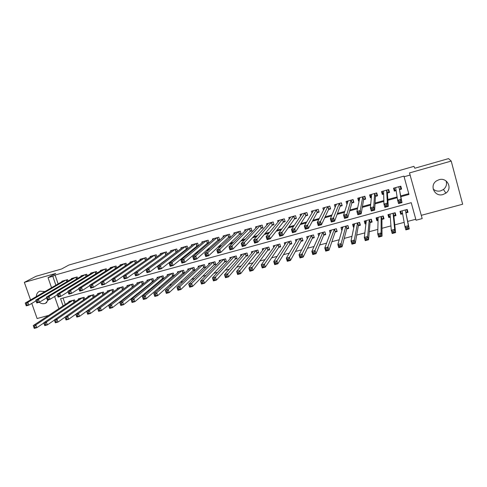 <?xml version="1.0" encoding="UTF-8"?>
<svg xmlns="http://www.w3.org/2000/svg" width="487" height="487" viewBox="0 0 487 487"><rect width="100%" height="100%" fill="white"/><g stroke="black" fill="none" stroke-linecap="round" stroke-linejoin="round"><path stroke-width="0.73" d="M39.21 302.275C40.969 303.584 42.826 303.998 44.774 303.523L45.528 303.255L48.59 299.7M44.974 291.536L39.745 291.165C37.56 292.188 36.422 293.984 36.336 296.559M446.08 180.945C447.121 184.281 446.25 187.124 443.468 189.486L440.692 190.861C437.783 191.555 435.275 190.934 433.156 188.999M443 194.544L445.891 193.126C452.892 188.335 447.127 177.043 439.018 179.715L436.583 180.835C429.077 185.377 434.654 197.241 443 194.544M31.771 303.395L37.115 318.522L48.615 315.43M421.292 215.333L462.65 204.223L451.212 161.075L409.494 172.928L422.18 218.584L416.05 220.221L411.229 202.683L60.565 298.708L63.066 305.903M407.692 221.415L415.776 219.253L416.05 220.221M94.831 305.191L95.245 305.081M105.216 302.409L105.916 302.226M115.693 299.602L116.673 299.341M126.249 296.778L127.521 296.437M136.896 293.929L138.454 293.509M147.622 291.056L149.485 290.556M158.439 288.158L160.6 287.58M169.342 285.242L171.814 284.578M180.336 282.296L183.118 281.553M191.415 279.331L194.52 278.497M202.592 276.336L206.013 275.417M213.86 273.317L217.61 272.312M225.219 270.279L229.304 269.183M236.67 267.211L241.102 266.024M248.224 264.118L252.997 262.84M259.869 260.995L264.995 259.626M271.618 257.854L277.097 256.387M283.464 254.683L289.302 253.118M295.408 251.481L301.617 249.819M307.461 248.254L314.042 246.495M319.612 245.004L326.576 243.135M331.866 241.716L339.22 239.75M344.23 238.411L351.979 236.335M356.703 235.069L364.848 232.889M369.28 231.702L377.839 229.407M381.972 228.3L390.945 225.901M394.774 224.872L404.167 222.358M451.212 161.075L448.564 158.616L414.814 168.246L413.932 166.353L68.941 265.007L61.545 269.007L35.977 276.299L24.35 282.369L30.547 299.925M68.064 281.029L67.577 279.617L61.879 281.212L62.019 281.632M77.64 278.4L77.141 276.933L71.394 278.546L71.54 278.978M87.289 275.758L86.765 274.236L80.982 275.855L81.134 276.306M97.004 273.097L96.469 271.515L90.637 273.146L90.795 273.615M106.799 270.425L106.239 268.769L100.371 270.419L100.535 270.9M116.667 267.734L116.089 266.012L110.172 267.667L110.342 268.173M126.608 265.025L126.011 263.23L120.045 264.898L120.222 265.427M136.628 262.31L136.007 260.423L129.999 262.109L130.181 262.657M146.727 259.577L146.076 257.599L140.025 259.297L140.213 259.869M156.899 256.826L156.224 254.756L150.124 256.466L150.325 257.063M167.157 254.068L166.451 251.882L160.302 253.611L160.509 254.238M177.493 251.298L176.751 248.997L170.56 250.732L170.779 251.395M187.915 248.522L187.136 246.081L180.896 247.834L181.121 248.534M198.422 245.734L197.6 243.147L191.312 244.912L191.549 245.655M207.145 243.409L208.996 242.891L208.144 240.188L201.807 241.966L202.056 242.757M217.756 240.444L219.619 239.921L218.773 237.212L212.387 239.001L212.649 239.841M228.446 237.455L230.327 236.932L229.48 234.204L223.046 236.012L223.326 236.907M239.227 234.448L241.12 233.918L240.274 231.179L233.784 232.999L234.083 233.961M250.087 231.41L251.992 230.881L251.152 228.129L244.614 229.961L244.931 230.996M261.032 228.354L262.956 227.813L262.116 225.055L255.529 226.899L255.87 228.019M272.069 225.268L274.004 224.726L273.17 221.956L266.529 223.819L266.894 225.037M283.19 222.163L285.145 221.615L284.311 218.827L277.614 220.708L278.016 222.048M294.398 219.028L296.37 218.48L295.536 215.68L288.791 217.573L289.229 219.053M305.702 215.875L307.687 215.321L306.859 212.509L300.053 214.414L300.546 216.07M318.924 211.547L318.248 209.313L311.412 211.23L311.96 213.105M328.573 209.483L330.594 208.917L329.772 206.08L322.857 208.016L323.49 210.183M340.151 206.251L342.191 205.678L341.369 202.829L334.399 204.784L335.135 207.328M351.821 202.988L353.879 202.415L353.057 199.548L346.032 201.521L347.006 204.333M363.588 199.7L365.658 199.122L364.842 196.243L357.762 198.227L358.578 201.101L359.126 200.948M375.453 196.383L377.541 195.804L376.731 192.907L369.584 194.91L370.4 197.795L371.35 197.533M387.415 193.041L389.521 192.456L388.711 189.546L381.51 191.568L382.319 194.465L383.683 194.088M400.284 211.321L400.771 214.292L402.615 213.793M405.896 212.904L408.015 212.332L407.217 209.434L399.967 211.407L400.771 214.292M388.589 214.499L388.778 217.543L390.294 217.129M393.861 216.167L395.961 215.595L395.158 212.716L387.975 214.67L388.778 217.543M376.981 217.981L376.883 220.763L378.07 220.441M381.924 219.4L384.006 218.833L383.202 215.966L376.074 217.902L376.883 220.763M365.378 221.628L365.086 223.959L365.95 223.722M370.09 222.602L372.153 222.048L371.344 219.193L364.276 221.11L365.086 223.959M353.824 225.061L353.379 227.131L353.933 226.979M358.347 225.785L360.392 225.231L359.583 222.389L352.57 224.294L353.379 227.131M342.331 228.373L342.014 230.205M346.695 228.939L348.729 228.391L347.913 225.56L340.961 227.453L341.777 230.272M335.141 232.068L337.156 231.52L336.34 228.707L329.443 230.582L330.235 233.303M323.678 235.172L325.681 234.631L324.859 231.83L318.017 233.693L318.711 236.055M312.313 238.253L314.292 237.717L313.47 234.929L306.682 236.773L307.297 238.855M301.033 241.308L302.999 240.773L302.171 237.997L295.439 239.829L295.993 241.692M289.844 244.34L291.792 243.81L290.964 241.047L284.28 242.861L284.792 244.547M278.741 247.347L280.676 246.818L279.848 244.066L273.219 245.874L273.682 247.408M267.728 250.33L269.646 249.807L268.812 247.067L262.237 248.857L262.67 250.269M256.795 253.289L258.707 252.771L257.867 250.044L251.341 251.822L251.742 253.118M245.953 256.223L247.846 255.712L247.006 252.997L240.535 254.756L240.907 255.967M235.197 259.139L237.072 258.627L236.232 255.925L229.809 257.672L230.162 258.804M224.519 262.03L226.382 261.525L225.542 258.834L219.168 260.569L219.497 261.622M213.927 264.898L215.778 264.398L214.931 261.72L208.606 263.437L208.923 264.429M203.42 267.747L205.252 267.247L204.406 264.581L198.13 266.292L198.422 267.223M192.986 270.571L194.806 270.078L193.96 267.424L187.726 269.116L188.012 269.999M182.637 273.371L184.439 272.884L183.593 270.242L177.408 271.923L177.682 272.763M172.361 276.159L174.157 275.672L173.305 273.037L167.169 274.705L167.425 275.502M162.171 278.917L163.924 278.442M152.047 281.656L153.527 281.261M142.009 284.378L143.208 284.055M132.038 287.08L132.969 286.825M122.146 289.759L122.809 289.576M112.327 292.419L112.722 292.31M415.776 219.253L411.223 202.689M63.036 298.032L65.264 304.454M163.942 278.424L163.09 275.812L157.003 277.468L157.252 278.229M153.776 281.054L152.961 278.57L146.916 280.214L147.153 280.938M143.683 283.678L142.904 281.303L136.902 282.935L137.133 283.629M133.675 286.283L132.921 284.018L126.967 285.638L127.186 286.301M118.822 287.854L86.668 311.345L89.401 310.621L90.387 313.5L123.735 288.876L123.01 286.715L117.105 288.322L117.318 288.955M113.879 291.463L113.179 289.388L107.317 290.983L107.517 291.591M104.096 294.038L103.421 292.042L97.595 293.624L97.796 294.209M94.381 296.595L93.729 294.678L87.952 296.248L88.141 296.808M84.744 299.14L84.111 297.289L78.377 298.848L78.559 299.395M75.181 301.666L74.566 299.889L68.868 301.435L69.051 301.958M400.691 195.92L408.751 193.686L403.924 176.117L55.068 275.052L58.13 283.891M152.328 264.751L152.881 264.599M163.194 261.744L164.119 261.489M174.151 258.707L175.454 258.347M185.194 255.645L186.88 255.176M196.328 252.558L198.404 251.986M207.559 249.447L210.025 248.766M218.876 246.312L221.749 245.515M230.29 243.147L233.571 242.24M241.802 239.957L245.497 238.934M253.404 236.743L257.532 235.598M265.111 233.498L269.664 232.238M276.914 230.223L281.906 228.841M288.821 226.93L294.258 225.42M300.826 223.6L306.713 221.969M312.934 220.246L319.283 218.486M325.146 216.861L331.964 214.968M337.467 213.446L344.759 211.425M349.891 210L357.671 207.846M362.425 206.531L370.698 204.236M375.069 203.024L383.841 200.595M387.822 199.487L397.106 196.918M399.48 189.674L401.598 189.078L400.795 186.162L393.533 188.195L394.342 191.111L396.12 190.612M318.267 209.307L319.095 212.131L317.092 212.691M196.614 246.349L198.209 245.905M186.168 249.271L187.404 248.924M175.801 252.169L176.678 251.919M165.513 255.042L166.037 254.896M51.549 287.72L48.043 277.651L55.761 273.444L24.35 282.369M48.043 277.651L52.791 276.306L55.877 285.199M55.068 275.052L52.791 276.306M403.924 176.117L404.107 176.757L410.261 175.01M58.848 308.685L54.605 296.504M400.844 196.711L408.97 194.459L404.107 176.757M150.678 265.969L151.232 265.817M161.617 262.943L162.548 262.688M172.642 259.888L173.95 259.528M183.763 256.813L185.456 256.345M194.97 253.709L197.058 253.13M206.275 250.58L208.765 249.892M217.677 247.42L220.568 246.623M229.17 244.243L232.476 243.323M240.761 241.035L244.486 240M252.449 237.796L256.6 236.645M264.24 234.533L268.824 233.261M276.129 231.24L281.151 229.846M288.115 227.922L293.594 226.406M300.211 224.574L306.146 222.93M312.411 221.195L318.808 219.424M324.713 217.786L331.586 215.887M337.126 214.353L344.473 212.32M349.648 210.883L357.482 208.716M362.279 207.389L370.613 205.082M375.02 203.858L383.859 201.411M387.877 200.303L397.234 197.71M408.751 193.686L408.97 194.459M393.922 188.085L394.342 191.111M382.289 191.458L382.319 194.465M370.644 195.518L370.4 197.795M358.992 199.177L358.578 201.101M347.395 202.659L346.854 204.376M400.332 186.29L400.868 188.652L400.223 186.32M396.077 190.362L394.854 190.332L394.208 188.006M400.868 188.652L399.456 189.553L401.994 202.61L398.549 203.56L397.629 200.248L395.645 187.605M398.981 201.198L397.629 200.248L401.075 199.299L401.994 202.61L400.728 202.148L400.363 200.821L398.981 201.198L399.346 202.525L400.728 202.148M399.456 189.553L401.075 199.299L400.363 200.821M398.549 203.56L399.346 202.525M400.649 211.224L401.245 213.379L402.566 213.513M406.645 209.593L407.242 211.754L406.748 209.562M402.079 210.834L404.941 226.607L408.374 225.694L409.281 228.975L405.866 212.758L407.242 211.754M408.039 228.567L409.281 228.975L405.848 229.882L404.941 226.607L406.298 227.624L406.663 228.933L408.039 228.567L407.674 227.252L406.298 227.624M407.674 227.252L408.374 225.694L405.866 212.758M406.663 228.933L405.848 229.882M388.565 189.589L388.869 192.006L388.224 189.687M383.671 193.704L382.91 193.674L382.258 191.354M388.869 192.006L387.409 192.919L388.261 206.385L384.846 207.322L383.926 204.029L383.604 190.977M385.235 204.984L383.926 204.029L387.342 203.085L388.261 206.385L386.97 205.928L386.605 204.607L385.235 204.984L385.607 206.305L386.97 205.928M387.409 192.919L386.629 190.131L387.342 203.085L386.605 204.607M384.846 207.322L385.607 206.305M377.029 193.984L376.975 195.336L376.323 193.022M371.404 197.004L371.057 196.985L370.406 194.678M376.975 195.336L375.459 196.261L374.655 210.122L371.277 211.048L370.351 207.772L371.666 194.331M371.618 208.74L370.351 207.772L373.73 206.841L374.655 210.122L373.346 209.678L372.975 208.363L371.618 208.74L371.989 210.049L373.346 209.678M374.643 193.491L373.73 206.841L372.975 208.363M371.277 211.048L371.989 210.049M365.299 197.838L365.171 198.635L364.519 196.334M359.284 200.2L358.651 197.978M365.171 198.635L363.612 199.573L361.177 213.823L357.829 214.743L356.898 211.486L359.82 197.649M358.128 212.454L356.898 211.486L360.252 210.561L361.177 213.823L359.844 213.391L359.473 212.082L358.128 212.454L358.505 213.763L359.844 213.391M362.772 196.821L360.252 210.561L359.473 212.082M357.829 214.743L358.505 213.763M353.592 201.423L353.465 201.91L352.813 199.615M347.462 202.884L346.994 201.247M353.465 201.91L351.858 202.854L347.828 217.488L344.51 218.401L343.572 215.163L348.077 200.942M344.766 216.137L343.572 215.163L346.896 214.25L347.828 217.488L346.47 217.068L346.099 215.771L344.766 216.137L345.143 217.433L346.47 217.068M351.005 200.12L346.896 214.25L346.099 215.771M344.51 218.401L345.143 217.433M388.723 214.463L389.326 216.612L390.264 216.721M394.671 212.849L395.274 214.998L395.006 212.758M390.069 214.097L391.268 230.248L394.671 229.34L395.584 232.603L393.849 216.015L395.274 214.998M394.318 232.208L395.584 232.603L392.181 233.504L391.268 230.248L392.589 231.264L392.954 232.573L394.318 232.208L393.953 230.905L392.589 231.264M393.953 230.905L394.671 229.34L393.058 213.288L393.849 216.015M392.954 232.573L392.181 233.504M376.895 217.683L377.498 219.82L378.082 219.893M382.8 216.076L383.397 218.219L383.372 216.563M378.149 217.342L377.723 233.851L381.096 232.956L382.015 236.201L381.924 219.247L383.397 218.219M380.724 235.818L382.015 236.201L378.642 237.096L377.723 233.851L379.008 234.874L379.373 236.177L380.724 235.818L380.359 234.515L379.008 234.874M380.359 234.515L381.096 232.956L381.12 216.532M379.373 236.177L378.642 237.096M365.165 220.873L366.035 223.04M371.021 219.278L371.624 221.408L371.697 220.441M366.334 220.556L364.306 237.425L367.648 236.536L368.568 239.762L370.102 222.449L371.624 221.408M367.259 239.391L368.568 239.762L365.226 240.651L364.306 237.425L365.548 238.453L365.92 239.744L367.259 239.391L366.888 238.094L365.548 238.453M366.888 238.094L367.648 236.536L369.28 219.753M365.92 239.744L365.226 240.651M353.525 224.032L354.122 226.096M359.333 222.456L359.942 224.58L360.039 223.99M354.609 223.74L351.011 240.968L354.323 240.085L355.248 243.293L358.371 225.627L359.942 224.58M353.915 242.928L355.248 243.293L351.937 244.176L351.011 240.968L352.217 241.996L352.588 243.281L353.915 242.928L353.544 241.643L352.217 241.996M353.544 241.643L354.323 240.085L357.531 222.943M352.588 243.281L351.937 244.176M341.953 204.875L341.198 202.872M335.787 205.745L335.427 204.491M341.856 205.155L340.2 206.111L334.599 221.128L331.312 222.029L330.375 218.809L336.426 204.211M331.525 219.783L330.375 218.809L333.662 217.902L334.599 221.128L333.218 220.714L332.846 219.418L331.525 219.783L331.903 221.074L333.218 220.714M339.329 203.396L332.846 219.418M331.312 222.029L331.903 221.074M341.984 227.173L342.44 228.75M347.742 225.609L348.436 227.38M342.982 226.899L337.838 244.474L341.119 243.597L342.051 246.793L346.738 228.774L348.351 227.721M340.693 246.434L342.051 246.793L338.769 247.664L337.838 244.474L339.007 245.509L339.378 246.787L340.693 246.434L340.322 245.156L339.007 245.509M340.322 245.156L341.119 243.597L345.88 226.114M339.378 246.787L338.769 247.664M330.399 208.241L329.681 206.104M324.239 208.698L323.952 207.712M330.338 208.375L328.64 209.343L321.487 224.726L318.23 225.621L317.293 222.419L324.872 207.456M318.407 223.399L317.293 222.419L320.549 221.518L321.487 224.726L320.093 224.324L319.716 223.04L318.407 223.399L318.784 224.684L320.093 224.324M327.751 206.646L319.716 223.04M318.23 225.621L318.784 224.684M330.533 230.284L330.898 231.526M336.249 228.732L336.913 230.674M331.452 230.041L324.786 247.95L328.037 247.079L328.969 250.263L335.196 231.903L336.858 230.838M327.593 249.91L328.969 250.263L325.718 251.122L324.786 247.95L325.919 248.985L326.29 250.257L327.593 249.91L327.221 248.638L325.919 248.985M327.221 248.638L334.326 229.255M326.29 250.257L325.718 251.122M312.8 211.687L312.569 210.901M318.912 211.571L317.171 212.551L308.502 228.293L305.276 229.182L304.326 225.992L313.409 210.67M305.41 226.979L304.326 225.992L307.559 225.104L308.502 228.293L307.084 227.898L306.707 226.619L305.41 226.979L305.787 228.257L307.084 227.898M316.264 209.867L306.707 226.619M305.276 229.182L305.787 228.257M319.174 233.376L319.466 234.363M324.841 231.836L325.468 233.9M320.008 233.151L311.85 251.389L315.077 250.531L316.008 253.697L323.752 235.002L325.456 233.93M314.614 253.356L316.008 253.697L312.788 254.549L311.85 251.389L312.946 252.43L313.324 253.697L314.614 253.356L314.237 252.089L312.946 252.43M314.237 252.089L322.863 232.372M313.324 253.697L312.788 254.549M301.465 214.7L301.283 214.067M307.522 214.767L305.793 215.729L295.633 231.83L292.431 232.707L291.482 229.535L302.037 213.86M292.529 230.528L291.482 229.535L294.684 228.653L295.633 231.83L294.191 231.447L293.813 230.174L292.529 230.528L292.912 231.8L294.191 231.447M304.868 213.062L293.813 230.174M292.431 232.707L292.912 231.8M307.906 236.439L308.143 237.236M308.661 236.238L299.036 254.804L302.232 253.952L303.17 257.099L312.392 238.082L314.091 237.029M301.751 256.771L303.17 257.099L299.974 257.946L299.036 254.804L300.095 255.845L300.473 257.106L301.751 256.771L301.374 255.511L300.095 255.845M301.374 255.511L311.485 235.465M300.473 257.106L299.974 257.946M290.228 217.719L290.075 217.214M296.212 217.945L294.501 218.882L282.88 235.337L279.708 236.207L278.759 233.048L290.751 217.019M279.769 234.04L278.759 233.048L281.93 232.177L282.88 235.337L281.419 234.959L281.036 233.693L279.769 234.04L280.147 235.306L281.419 234.959M293.564 216.234L281.036 233.693M279.708 236.207L280.147 235.306M296.723 239.482L296.918 240.121M297.399 239.294L286.338 258.183L289.497 257.343L290.441 260.472L301.13 241.132L302.798 240.109M289.004 260.149L290.441 260.472L287.275 261.312L286.338 258.183L287.36 259.236L287.738 260.484L289.004 260.149L288.627 258.895L287.36 259.236M288.627 258.895L300.205 238.533M287.738 260.484L287.275 261.312M279.088 220.739L278.966 220.331M284.986 221.098L283.306 222.011L270.242 238.807L267.095 239.671L266.146 236.53L279.562 220.161M267.12 237.528L266.146 236.53L269.287 235.665L270.242 238.807L268.763 238.441L268.38 237.181L267.12 237.528L267.503 238.788L268.763 238.441M282.35 219.375L268.38 237.181M267.095 239.671L267.503 238.788M285.632 242.496L285.79 243.013M286.228 242.331L273.749 261.537L276.884 260.703L277.827 263.814L289.954 244.157L291.603 243.165M276.373 263.504L277.827 263.814L274.692 264.648L273.749 261.537L274.735 262.59L275.118 263.832L276.373 263.504L275.995 262.256L274.735 262.59M275.995 262.256L289.01 241.576M275.118 263.832L274.692 264.648M268.039 223.752L267.941 223.417M273.858 224.227L272.196 225.116L257.714 242.246L254.604 243.104L253.642 239.981L268.459 223.271M254.585 240.98L253.642 239.981L256.759 239.123L257.714 242.246L256.217 241.887L255.833 240.633L254.585 240.98L254.969 242.234L256.217 241.887M271.229 222.498L255.833 240.633M254.604 243.104L254.969 242.234M274.625 245.491L274.753 245.905M275.149 245.345L261.276 264.861L264.38 264.033L265.33 267.126L278.862 247.165L280.488 246.197M263.857 266.821L265.33 267.126L262.219 267.953L261.276 264.861L262.609 267.15L263.857 266.821L263.473 265.579L262.225 265.914M263.473 265.579L277.907 244.596M262.609 267.15L262.219 267.953M262.81 227.332L261.178 228.196L245.302 245.655L242.216 246.507L241.254 243.397L257.446 226.364M242.161 244.401L241.254 243.397L244.34 242.544L245.302 245.655L243.786 245.308L243.403 244.06L242.161 244.401L242.55 245.649L243.786 245.308M260.192 225.591L244.34 242.544L243.403 244.06M242.216 246.507L242.55 245.649M263.704 248.455L263.808 248.784M264.149 248.333L248.912 268.148L251.992 267.333L252.942 270.413L267.862 250.141L269.463 249.204M251.444 270.115L252.942 270.413L249.861 271.229L248.912 268.148L250.215 270.443L251.444 270.115L251.067 268.879L249.831 269.208M251.067 268.879L266.894 247.591M250.215 270.443L249.861 271.229M251.852 230.406L250.239 231.252L232.999 249.04L229.937 249.88L228.975 246.787L246.519 229.426M229.852 247.792L228.975 246.787L232.037 245.941L232.999 249.04L231.465 248.699L231.075 247.457L229.852 247.792L230.235 249.034L231.465 248.699M249.241 228.665L232.037 245.941L231.075 247.457M229.937 249.88L230.235 249.034M253.24 251.304L236.652 271.411L239.707 270.602L240.663 273.67L256.947 253.1L258.524 252.187M239.147 273.377L240.663 273.67L237.607 274.473L236.652 271.411L237.924 273.7L239.147 273.377L238.764 272.148L237.54 272.47M238.764 272.148L255.961 250.562M237.924 273.7L237.607 274.473M240.98 233.462L239.391 234.284L220.806 252.388L217.774 253.222L216.806 250.148L235.678 232.469M217.646 251.158L216.806 250.148L219.838 249.307L220.806 252.388L219.253 252.053L218.864 250.823L217.646 251.158L218.036 252.388L219.253 252.053M238.38 231.709L219.838 249.307L218.864 250.823M217.774 253.222L218.036 252.388M242.416 254.244L224.507 274.65L227.532 273.84L228.488 276.89L246.118 256.034L247.67 255.145M226.96 276.61L228.488 276.89L225.463 277.693L224.507 274.65L225.749 276.933L226.96 276.61L226.577 275.386L225.365 275.709M226.577 275.386L245.119 253.514M225.749 276.933L225.463 277.693M230.193 236.487L228.628 237.291L208.716 255.705L205.715 256.533L204.741 253.471L224.921 235.489M205.557 254.488L204.741 253.471L207.748 252.643L208.716 255.705L207.145 255.383L206.762 254.153L205.557 254.488L205.946 255.712L207.145 255.383M227.599 234.734L207.748 252.643L206.762 254.153M205.715 256.533L205.946 255.712M231.678 257.166L212.466 277.852L215.467 277.054L216.429 280.092L235.367 258.944L236.901 258.08M214.877 279.818L216.429 280.092L213.428 280.883L212.466 277.852L213.677 280.135L214.877 279.818L214.493 278.601L213.294 278.917M214.493 278.601L215.467 277.054L234.357 256.436M213.677 280.135L213.428 280.883M219.485 239.494L217.945 240.274L196.736 258.999L193.759 259.821L192.785 256.771L214.243 238.478M193.564 257.787L192.785 256.771L195.768 255.949L196.736 258.999L195.153 258.682L194.763 257.459L193.564 257.787L193.954 259.011L195.153 258.682M216.904 237.735L195.768 255.949L194.763 257.459M193.759 259.821L193.954 259.011M221.025 260.064L200.528 281.029L203.505 280.238L204.467 283.257L224.708 261.836L226.218 260.989M202.902 282.996L204.467 283.257L201.496 284.049L200.528 281.029L201.709 283.306L202.902 282.996L202.519 281.784L201.326 282.101M202.519 281.784L203.505 280.238L223.679 259.34M201.709 283.306L201.496 284.049M208.862 242.471L207.346 243.238L184.859 262.262L181.907 263.071L180.933 260.046L203.651 241.449M181.681 261.062L180.933 260.046L183.885 259.23L184.859 262.262L183.258 261.951L182.868 260.74L181.681 261.062L182.071 262.28L183.258 261.951M206.293 240.712L183.885 259.23L182.868 260.74M181.907 263.071L182.071 262.28M210.451 262.937L188.7 284.183L191.647 283.397L192.615 286.405L214.122 264.703L215.613 263.875M191.032 286.143L192.615 286.405L189.668 287.184L188.7 284.183L189.851 286.453L191.032 286.143L190.642 284.938L189.461 285.254M190.642 284.938L191.647 283.397L213.087 262.219M189.851 286.453L189.668 287.184M198.325 245.43L196.833 246.172L173.092 265.494L170.164 266.298L169.184 263.284L193.144 244.401M169.902 264.307L169.184 263.284L172.112 262.481L173.092 265.494L171.467 265.196L171.077 263.984L169.902 264.307L170.298 265.518L171.467 265.196M195.762 243.664L172.112 262.481L171.077 263.984M170.164 266.298L170.298 265.518M199.956 265.792L176.97 287.306L179.892 286.526L180.86 289.515L203.627 267.546L205.088 266.742M179.265 289.266L180.86 289.515L177.938 290.289L176.97 287.306L178.09 289.576L179.265 289.266L178.875 288.067L177.706 288.377M178.875 288.067L179.892 286.526L202.574 265.08M178.09 289.576L177.938 290.289M187.866 248.364L186.399 249.088L161.416 268.702L158.518 269.5L157.538 266.499L182.716 247.323M158.226 267.527L157.538 266.499L160.442 265.701L161.416 268.702L159.785 268.41L159.389 267.205L158.226 267.527L158.616 268.727L159.785 268.41M185.316 246.592L160.442 265.701L159.389 267.205M158.518 269.5L158.616 268.727M189.54 268.623L165.343 290.398L168.24 289.631L169.208 292.608L193.205 270.37L194.648 269.585M167.595 292.358L169.208 292.608L166.31 293.375L165.343 290.398L166.432 292.669L167.595 292.358L167.205 291.165L166.049 291.476M167.205 291.165L168.24 289.631L192.14 267.917M166.432 292.669L166.31 293.375M177.487 251.274L149.85 271.88L146.971 272.671L145.99 269.688L172.361 250.227M146.648 270.717L145.99 269.688L148.87 268.891L149.85 271.88L148.194 271.594L147.805 270.395L146.648 270.717L147.044 271.91L148.194 271.594M174.943 249.502L148.87 268.891L147.805 270.395M146.971 272.671L147.044 271.91M179.21 271.436L153.813 293.472L156.686 292.705L157.66 295.664L182.862 273.17L184.287 272.403M156.029 295.426L157.66 295.664L154.787 296.431L153.813 293.472L154.878 295.731L156.029 295.426L155.639 294.239L154.489 294.55M155.639 294.239L156.686 292.705L181.785 270.735M154.878 295.731L154.787 296.431M166.743 254.378L138.381 275.033L135.526 275.819L134.54 272.848L162.092 253.106M135.173 273.877L134.54 272.848L137.395 272.056L138.381 275.033L136.713 274.753L136.317 273.56L135.173 273.877L135.569 275.07L136.713 274.753M164.655 252.388L137.395 272.056L136.317 273.56M135.526 275.819L135.569 275.07M168.952 274.224L142.387 296.516L145.229 295.755L146.21 298.701L172.605 275.952L174.005 275.204M144.56 298.47L146.21 298.701L143.361 299.456L142.387 296.516L143.422 298.774L144.56 298.47L144.17 297.289L143.032 297.594M144.17 297.289L145.229 295.755L171.509 273.524M143.422 298.774L143.361 299.456M155.95 257.513L127.004 278.156L124.179 278.935L123.193 275.977L151.901 255.967M123.795 277.012L123.193 275.977L126.017 275.198L127.004 278.156L125.323 277.882L124.928 276.701L123.795 277.012L124.191 278.199L125.323 277.882M154.44 255.255L126.017 275.198L124.928 276.701M124.179 278.935L124.191 278.199M158.774 276.987L131.052 299.529L133.876 298.781L134.85 301.709L162.421 278.71L163.796 277.98M133.195 301.49L134.85 301.709L132.032 302.457L131.052 299.529L132.062 301.788L133.195 301.49L132.799 300.315L131.667 300.613M132.799 300.315L133.876 298.781L161.313 276.299M132.062 301.788L132.032 302.457M123.211 276.038L115.729 281.255L112.923 282.028L111.937 279.081L141.784 258.804M112.509 280.122L111.937 279.081L114.743 278.308L115.729 281.255L114.031 280.993L113.635 279.812L112.509 280.122L112.911 281.297L114.031 280.993M144.31 258.098L114.743 278.308L113.635 279.812M112.923 282.028L112.911 281.297M148.675 279.733L119.814 302.524L122.614 301.776L123.595 304.698L153.667 280.731M121.92 304.478L123.595 304.698L120.794 305.44L119.814 302.524L120.794 304.777L121.92 304.478L121.525 303.31L120.405 303.608M121.525 303.31L122.614 301.776L151.195 279.051M120.794 304.777L120.794 305.44M111.998 279.258L104.553 284.329L101.771 285.09L100.779 282.162L131.746 261.616M101.326 283.203L100.779 282.162L103.561 281.395L104.553 284.329L102.836 284.067L102.44 282.892L101.326 283.203L101.722 284.378L102.836 284.067M134.248 260.916L103.561 281.395L102.44 282.892M101.771 285.09L101.722 284.378M138.649 282.46L108.674 305.489L111.45 304.752L112.43 307.656L143.616 283.471M110.744 307.443L112.43 307.656L109.654 308.393L108.674 305.489L109.63 307.741L110.744 307.443L110.348 306.28L109.234 306.573M110.348 306.28L111.45 304.752L141.151 281.784M109.63 307.741L109.654 308.393M100.876 282.448L93.461 287.373L90.71 288.127L89.718 285.218L121.787 264.411M90.235 286.259L89.718 285.218L92.469 284.457L93.461 287.373L91.739 287.123L91.337 285.954L90.235 286.259L90.631 287.427L91.739 287.123M124.27 263.717L92.469 284.457L91.337 285.954M90.71 288.127L90.631 287.427M89.845 285.595L82.473 290.392L79.74 291.141L78.742 288.243L111.894 267.186M79.235 289.284L78.742 288.243L81.475 287.488L82.473 290.392L80.732 290.149L80.331 288.986L79.235 289.284L79.637 290.447L80.732 290.149M114.36 266.492L81.475 287.488L80.331 288.986M79.74 291.141L79.637 290.447M78.906 288.712L71.571 293.387L68.862 294.13L67.863 291.244L102.081 269.938M68.332 292.291L67.863 291.244L70.572 290.495L71.571 293.387L69.818 293.15L69.416 291.993L68.332 292.291L68.728 293.448L69.818 293.15M104.528 269.25L70.572 290.495L69.416 291.993M68.862 294.13L68.728 293.448M128.702 285.169L97.625 308.429L100.377 307.699L101.363 310.59L133.639 286.179M99.658 310.383L101.363 310.59L98.605 311.321L97.625 308.429L98.557 310.676L99.658 310.383L99.263 309.227L98.161 309.519M99.263 309.227L100.377 307.699L131.18 284.493M98.557 310.676L98.605 311.321M88.664 313.299L90.387 313.5L87.654 314.218L86.668 311.345L87.575 313.591L88.664 313.299L88.269 312.149L87.179 312.435M88.269 312.149L89.401 310.621L121.287 287.184M87.575 313.591L87.654 314.218M109.021 290.52L75.802 314.243L78.51 313.518L79.497 316.386L113.477 291.762M77.768 316.191L79.497 316.386L76.794 317.098L75.802 314.243L76.684 316.477L77.768 316.191L77.372 315.046L76.289 315.332M77.372 315.046L78.51 313.518L111.468 289.85M76.684 316.477L76.794 317.098M68.052 291.798L60.759 296.358L58.075 297.094L57.076 294.221L92.335 272.671M57.515 295.268L57.076 294.221L59.761 293.478L60.759 296.358L58.994 296.126L58.592 294.976L57.515 295.268L57.916 296.425L58.994 296.126M94.764 271.99L59.761 293.478L58.592 294.976M58.075 297.094L57.916 296.425M99.293 293.162L65.027 317.11L67.717 316.392L68.704 319.247L103.238 294.647M66.963 319.058L68.704 319.247L66.019 319.953L65.027 317.11L65.885 319.344L66.963 319.058L66.561 317.92L65.489 318.2M66.561 317.92L67.717 316.392L101.716 292.504M65.885 319.344L66.019 319.953M57.296 294.854L50.039 299.298L47.373 300.035L46.375 297.173L82.668 275.386M46.795 298.227L46.375 297.173L49.041 296.437L50.039 299.298L48.262 299.079L47.86 297.928L46.795 298.227L47.19 299.371L48.262 299.079M85.079 274.711L49.041 296.437L47.86 297.928M47.373 300.035L47.19 299.371M89.632 295.792L54.343 319.953L57.009 319.247L57.996 322.084L65.045 317.153M56.242 321.901L57.996 322.084L55.335 322.79L54.343 319.953L55.171 322.187L56.242 321.901L55.841 320.769L54.775 321.049M55.841 320.769L57.009 319.247L92.043 295.134M55.171 322.187L55.335 322.79M46.618 297.874L39.41 302.22L36.769 302.951L35.764 300.102L73.068 278.077M36.154 301.155L35.764 300.102L38.406 299.371L39.41 302.22L37.615 302.007L37.213 300.863L36.154 301.155L36.555 302.293L37.615 302.007M75.461 277.407L38.406 299.371L37.213 300.863M36.769 302.951L36.555 302.293M80.045 298.397L43.745 322.778L46.387 322.071L47.379 324.896L54.392 320.093M45.608 324.726L47.379 324.896L44.737 325.596L43.745 322.778L44.554 325.006L45.608 324.726L45.212 323.593L44.153 323.873M45.212 323.593L46.387 322.071L82.437 297.746M44.554 325.006L44.737 325.596M65.915 280.08L27.862 302.281L25.239 303.005L63.535 280.749M36.032 300.869L28.867 305.118L26.243 305.836L26.012 305.197L27.059 304.905L26.657 303.772L25.61 304.058L26.012 305.197M26.657 303.772L27.862 302.281L28.867 305.118L27.059 304.905M25.239 303.005L25.61 304.058M70.53 300.984L33.238 325.572L35.855 324.878L36.848 327.69L43.824 322.997M35.064 327.52L36.848 327.69L34.23 328.384L34.017 327.8L35.064 327.52L34.668 326.393L33.621 326.674L34.017 327.8M34.668 326.393L35.855 324.878L72.904 300.339M33.621 326.674L33.238 325.572M398.774 186.728L399.529 189.473M395.578 187.623L395.742 188.219M405.939 212.667L405.196 209.982M386.727 190.107L387.494 192.84M374.783 193.455L375.55 196.176M374.68 193.485L375.459 196.261M362.937 196.778L363.71 199.487M362.827 196.809L363.612 199.573M351.188 200.072L351.961 202.769M351.072 200.102L351.858 202.854M393.928 215.924L393.179 213.251M381.924 219.247L381.157 216.52M382.009 219.15L381.266 216.496M370.102 222.449L369.335 219.734M370.193 222.352L369.444 219.71M358.371 225.627L357.598 222.924M358.469 225.53L357.72 222.894M339.536 203.341L340.31 206.025M339.415 203.377L340.2 206.111M346.738 228.774L345.965 226.09M346.841 228.677L346.087 226.059M327.976 206.579L328.755 209.258M327.848 206.616L328.64 209.343M335.196 231.903L334.423 229.231M335.306 231.806L334.551 229.194M316.507 209.8L317.287 212.46M316.373 209.836L317.171 212.551M323.752 235.002L322.972 232.342M323.867 234.904L323.106 232.305M305.136 212.989L305.915 215.638M304.996 213.026L305.793 215.729M312.392 238.082L311.613 235.434M312.514 237.979L311.753 235.391M293.85 216.155L294.635 218.791M293.704 216.191L294.501 218.882M301.13 241.132L300.345 238.496M301.252 241.028L300.491 238.453M282.655 219.296L283.44 221.92M282.503 219.339L283.306 222.011M289.954 244.157L289.162 241.534M290.082 244.054L289.315 241.497M271.551 222.407L272.336 225.018M271.393 222.449L272.196 225.116M278.862 247.165L278.071 244.553M279.002 247.061L278.229 244.511M260.533 225.499L261.324 228.099M260.368 225.542L261.178 228.196M267.862 250.141L267.071 247.542M268.002 250.038L267.229 247.499M249.6 228.567L250.391 231.155M249.429 228.61L250.239 231.252M256.947 253.1L256.15 250.513M257.093 252.99L256.32 250.464M238.752 231.605L239.549 234.186M238.581 231.654L239.391 234.284M246.118 256.034L245.32 253.459M246.27 255.925L245.491 253.41M227.989 234.624L228.787 237.193M227.813 234.673L228.628 237.291M235.367 258.944L234.57 256.381M235.525 258.834L234.746 256.332M217.312 237.619L218.115 240.176M217.129 237.668L217.945 240.274M224.708 261.836L223.904 259.279M224.866 261.726L224.087 259.23M206.719 240.59L207.523 243.135M206.531 240.645L207.346 243.238M214.122 264.703L213.324 262.158M214.292 264.587L213.507 262.109M196.206 243.543L197.01 246.075M196.011 243.591L196.833 246.172M203.627 267.546L202.817 265.013M203.797 267.43L203.012 264.958M185.772 246.465L186.576 248.985M185.571 246.519L186.399 249.088M193.205 270.37L192.395 267.844M193.382 270.255L192.596 267.795M175.417 249.368L176.227 251.882M175.217 249.429L176.038 251.986M182.862 273.17L182.059 270.656M183.045 273.055L182.254 270.602M165.142 252.254L165.951 254.75M164.935 252.309L165.763 254.859M172.605 275.952L171.789 273.45M172.788 275.831L171.996 273.396M154.945 255.109L155.761 257.599M154.738 255.17L155.566 257.708M162.421 278.71L161.605 276.22M162.609 278.588L161.818 276.159M144.828 257.952L145.613 260.35M144.615 258.013L145.424 260.478M152.309 281.449L151.5 278.966M152.504 281.328L151.713 278.911M134.783 260.764L135.538 263.047M134.564 260.825L135.343 263.181M142.277 284.165L141.461 281.699M142.478 284.043L141.68 281.638M124.818 263.564L125.536 265.738M124.593 263.625L125.342 265.872M114.92 266.334L115.62 268.41M114.695 266.401L115.413 268.544M105.101 269.092L105.77 271.076M104.869 269.159L105.563 271.21M132.324 286.861L131.508 284.402M132.525 286.74L131.727 284.341M122.438 289.54L121.622 287.093M122.645 289.418L121.847 287.032M112.631 292.194L111.809 289.759M112.844 292.072L112.04 289.698M95.355 271.825L96 273.724M95.123 271.892L95.787 273.858M102.897 294.836L102.069 292.407M103.11 294.708L102.307 292.34M85.682 274.54L86.302 276.36M85.444 274.607L86.083 276.494M93.218 297.411L92.408 295.037M93.425 297.265L92.646 294.97M76.075 277.231L76.678 278.978M75.832 277.298L76.459 279.112M83.594 299.925L82.808 297.642M83.807 299.779L83.052 297.575M66.542 279.903L67.127 281.583M66.299 279.976L66.902 281.717M74.042 302.427L73.287 300.236M74.261 302.281L73.531 300.169M45.528 303.255L46.801 302.47M445.891 193.126L443.468 189.486M395.602 187.617L395.712 188.019"/></g></svg>
